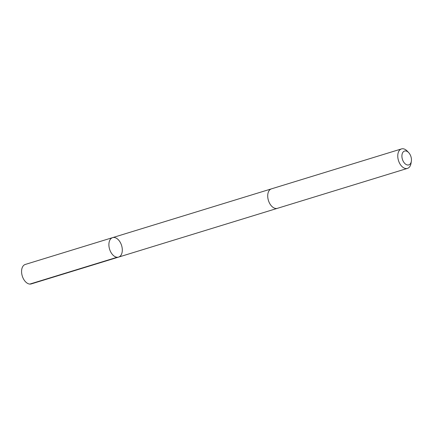 <?xml version="1.0" encoding="UTF-8"?>
<svg xmlns="http://www.w3.org/2000/svg" width="433" height="433" viewBox="0 0 433 433"><rect width="100%" height="100%" fill="white"/><g stroke="black" fill="none" stroke-linecap="round" stroke-linejoin="round"><path stroke-width="0.65" d="M116.645 238.367A10.181 6.284 -107.1 0 1 122.23 248.569A10.181 6.284 -107.1 0 1 118.588 257.099A10.181 6.284 -107.1 0 1 109.592 249.208A10.181 6.284 -107.1 0 1 112.612 237.63A10.181 6.284 -107.1 0 1 116.645 238.367M25.293 264.444A10.181 6.284 72.9 0 0 21.65 272.974A10.181 6.284 72.9 0 0 27.236 283.182A10.181 6.284 72.9 0 0 31.268 283.913L118.588 257.099A10.181 6.284 -107.1 0 1 109.592 249.208A10.181 6.284 -107.1 0 1 112.612 237.63L25.293 264.444M408.709 152.649L407.323 151.171A10.181 6.284 72.9 0 0 401.478 148.92L271.431 188.858A10.181 6.284 72.9 0 0 267.789 197.388A10.181 6.284 72.9 0 0 273.375 207.591A10.181 6.284 72.9 0 0 277.412 208.327L407.458 168.388A10.181 6.284 72.9 0 0 411.036 163.252L411.35 161.244A7.242 4.471 72.9 0 0 408.709 152.649A7.242 4.471 72.9 0 0 402.116 154.159A7.242 4.471 72.9 0 0 405.938 164.378A7.242 4.471 72.9 0 0 411.35 161.244M401.478 148.92A10.181 6.284 72.9 0 0 397.84 157.45A10.181 6.284 72.9 0 0 403.421 167.658A10.181 6.284 72.9 0 0 407.458 168.388M117.148 257.262L29.834 284.08M271.269 188.912L112.612 237.63M277.25 208.37L118.588 257.099"/></g></svg>
